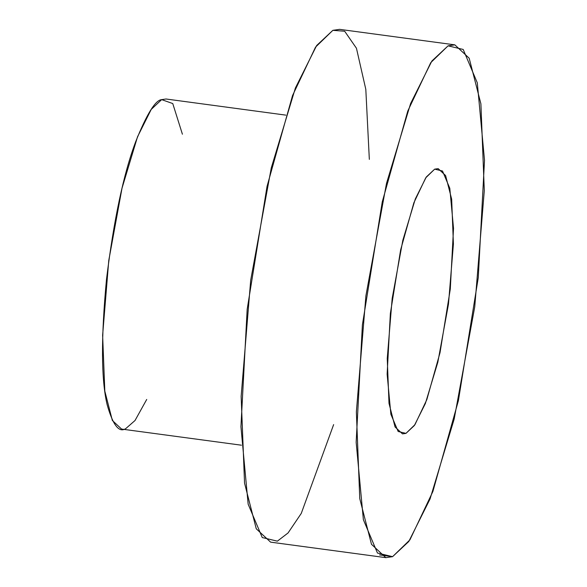<?xml version="1.0" encoding="UTF-8"?>
<svg xmlns="http://www.w3.org/2000/svg" width="587" height="587" viewBox="0 0 587 587"><rect width="100%" height="100%" fill="white"/><g stroke="black" fill="none" stroke-linecap="round" stroke-linejoin="round"><path stroke-width="0.88" d="M146.713 399.453L135.017 420.519L125.941 428.444C119.22 433.272 112.953 425.348 107.135 404.663C101.191 379.796 100.979 337.973 106.511 279.207C113.827 219.707 123.564 173.847 135.714 141.614C146.765 114.069 155.416 100.076 161.66 99.629L172.754 103.554L182.41 134.21M392.586 556.667L409.917 539.857L432.898 491.451L458.396 400.657L478.266 277.688L484.51 160.266L477.29 82.782L463.194 49.455L448.079 45.837L430.748 62.655L407.767 111.06L382.269 201.847L362.399 324.816L356.155 442.238L363.375 519.722L377.47 553.049L392.586 556.667L385.828 557.65L371.483 544.296L359.765 498.664L356.368 411.92L365.914 295.716L386.495 183.401L410.614 103.517L431.893 60.989L448.079 45.837L454.837 44.854L469.182 58.208L480.9 103.848L484.297 190.584L474.751 306.796L454.169 419.103L430.051 498.994L408.772 541.515L392.586 556.667L379.569 554.92L392.586 556.667M434.681 169.144L442.503 171.015L449.796 188.251L453.524 228.328L450.295 289.068L440.023 352.67L426.83 399.63L414.943 424.665L405.977 433.367L398.162 431.496L390.869 414.253L387.134 374.176L390.362 313.443L400.642 249.835L413.835 202.875L425.722 177.839L434.681 169.144L426.309 176.981L415.303 198.978L402.829 240.296L392.182 298.387L387.244 358.496L389.005 403.357L395.066 426.969L402.484 433.874L405.977 433.367L414.356 425.531L425.362 403.533L437.836 362.208L448.475 304.117L453.413 244.009L451.66 199.147L445.599 175.542L438.181 168.638L434.681 169.144M454.837 44.854L339.616 29.35L332.858 30.333L316.672 45.485L295.393 88.006L271.275 167.897L250.693 280.204L241.147 396.416L244.544 483.152L256.262 528.792L270.607 542.146L385.828 557.65M333.636 424.606L301.27 513.398L288.056 532.959L277.365 541.163L262.25 537.545L248.154 504.218L240.934 426.734L247.171 309.312L267.048 186.343L292.546 95.549L315.527 47.143L332.858 30.333L344.672 31.243L356.441 48.229L365.811 89.349L369.333 159.37M285.854 115.133L166.011 98.998L161.66 99.629L151.241 109.387L137.541 136.756L122.023 188.178L108.771 260.474L102.63 335.272L104.816 391.103L112.359 420.483L121.59 429.075L241.433 445.203"/></g></svg>
